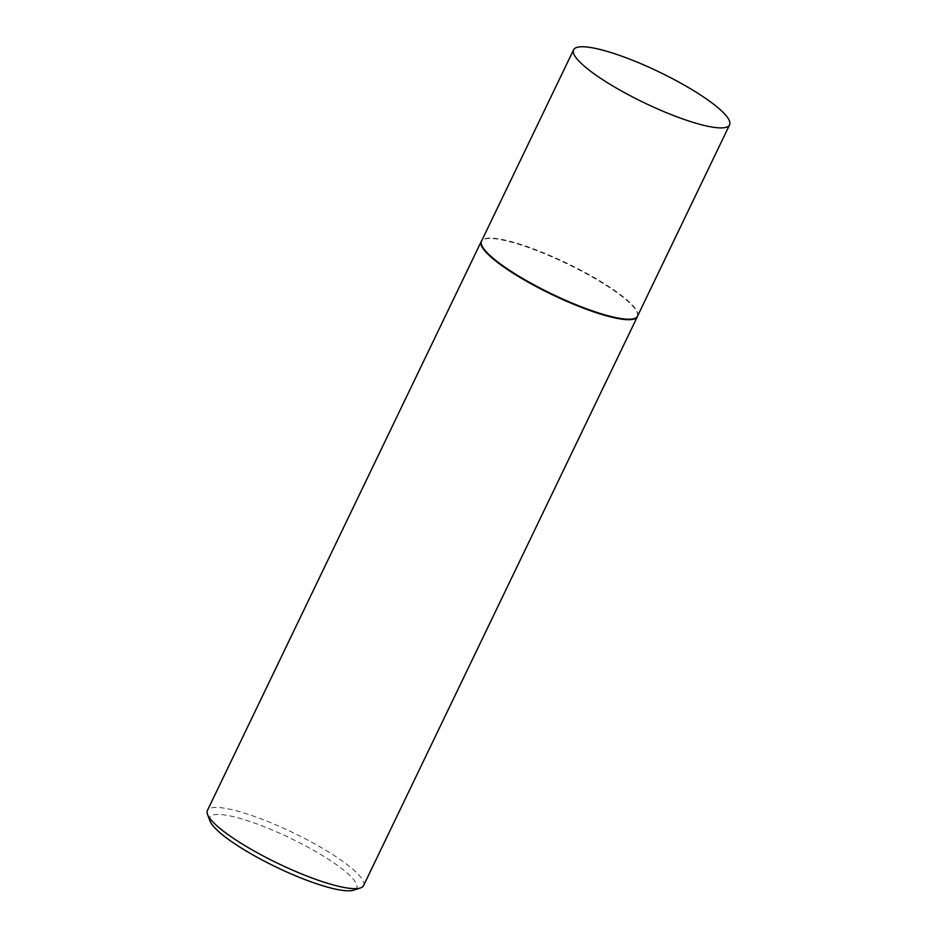 <?xml version="1.0" encoding="UTF-8"?>
<svg xmlns="http://www.w3.org/2000/svg" width="937" height="937" viewBox="0 0 937 937"><rect width="100%" height="100%" fill="white"/><g stroke="black" fill="none" stroke-linecap="round" stroke-linejoin="round"><path stroke-width="0.7" stroke-dasharray="4.68 3.51" d="M637.511 316.191A86.555 17.112 25.7 0 0 637.722 315.617A86.555 17.112 25.7 0 0 628.059 300.906A86.555 17.112 25.7 0 0 544.901 253.388A86.555 17.112 25.7 0 0 481.829 240.586A86.555 17.112 25.7 0 0 481.524 241.114M637.593 316.085A86.637 17.124 25.7 0 0 627.919 301.363A86.637 17.124 25.7 0 0 544.678 253.798A86.637 17.124 25.7 0 0 481.548 240.985M209.993 820.964A81.449 16.093 -154.3 0 1 261.001 825.474A81.449 16.093 -154.3 0 1 347.768 873.577A81.449 16.093 -154.3 0 1 353.753 890.15M363.556 885.617A86.637 17.124 25.7 0 0 354.092 870.321A86.637 17.124 25.7 0 0 269.493 822.182A86.637 17.124 25.7 0 0 207.417 810.47"/><path stroke-width="1.41" d="M573.596 49.79L481.524 241.114A86.555 17.112 25.7 0 0 490.965 256.387A86.555 17.112 25.7 0 0 575.494 304.478A86.555 17.112 25.7 0 0 637.511 316.191L729.583 124.855A86.555 17.112 25.7 0 0 720.143 109.582A86.555 17.112 25.7 0 0 635.614 61.502A86.555 17.112 25.7 0 0 573.596 49.79A86.555 17.112 25.7 0 0 583.048 65.063A86.555 17.112 25.7 0 0 667.566 113.154A86.555 17.112 25.7 0 0 729.583 124.855M481.653 240.844L481.548 240.985A86.637 17.124 25.7 0 0 481.231 241.512A86.637 17.124 25.7 0 0 490.695 256.797A86.637 17.124 25.7 0 0 575.295 304.935A86.637 17.124 25.7 0 0 637.371 316.659A86.637 17.124 25.7 0 0 637.593 316.085L637.64 315.91M360.452 887.948L353.753 890.15A81.449 16.093 -154.3 0 1 290.915 873.823A81.449 16.093 -154.3 0 1 218.778 831.681A81.449 16.093 -154.3 0 1 209.993 820.964L207.522 814.347A86.637 17.124 25.7 0 0 216.869 825.755A86.637 17.124 25.7 0 0 293.609 870.578A86.637 17.124 25.7 0 0 360.452 887.948A86.637 17.124 25.7 0 0 363.556 885.617L637.371 316.659M481.231 241.512L207.417 810.47A86.637 17.124 25.7 0 0 207.522 814.347"/></g></svg>
